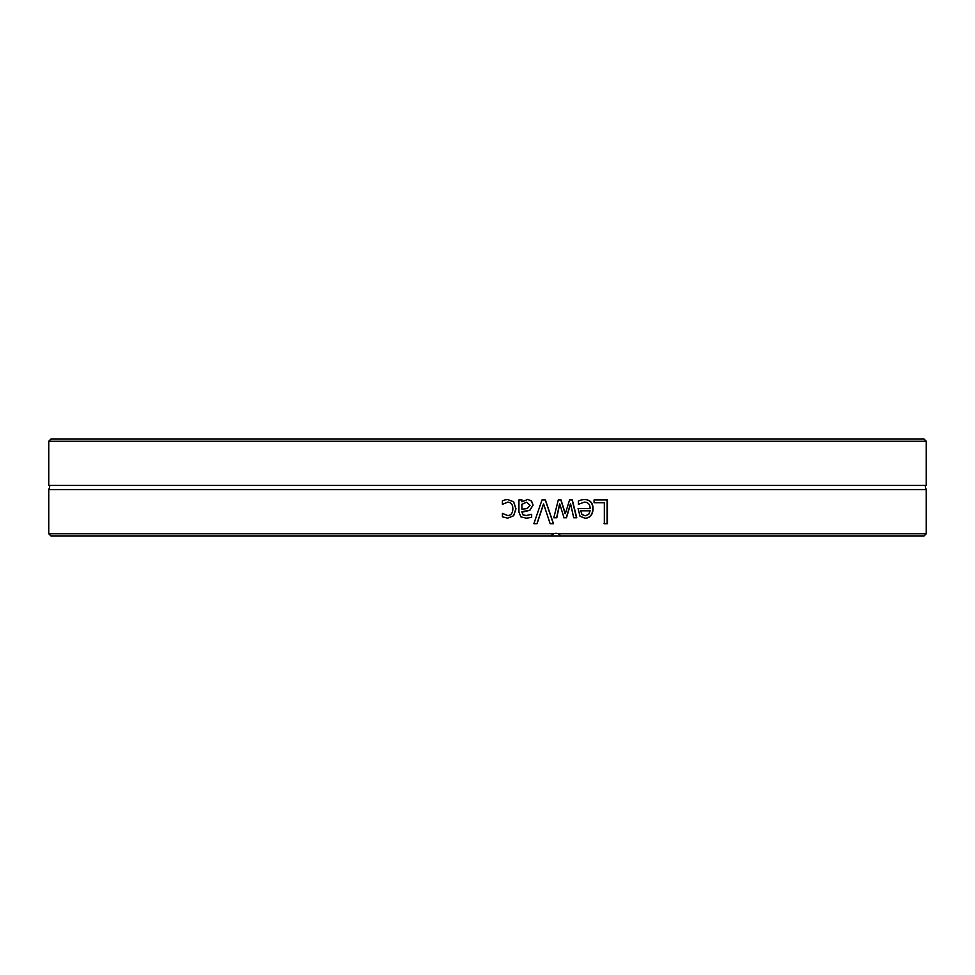 <?xml version="1.0" encoding="UTF-8"?>
<svg xmlns="http://www.w3.org/2000/svg" width="975" height="975" viewBox="0 0 975 975"><rect width="100%" height="100%" fill="white"/><g stroke="black" fill="none" stroke-linecap="round" stroke-linejoin="round"><path stroke-width="1.46" d="M926.25 441.248L924.093 439.091L50.907 439.091L48.75 441.248L926.25 441.248L926.25 485.392L48.75 485.392C49.981 485.197 49.981 486.598 48.75 489.608L48.75 533.752L553.837 533.752A6.484 6.398 -84.9 0 1 558.431 533.752L560.918 535.909L550.668 535.909L553.837 533.752M48.75 533.752L50.907 535.909L550.668 535.909M926.25 485.392C925.019 485.197 925.019 486.598 926.25 489.608L926.25 533.752L558.431 533.752M926.25 489.608L48.75 489.608M537.079 523.697L533.873 523.697A4137.656 449.804 -70.9 0 0 542.015 499.919L545.391 499.919A4137.656 552.374 70.8 0 1 553.495 523.697L550.144 523.697A4379.822 562.307 -108.6 0 0 543.611 503.941A4379.822 500.431 108.6 0 1 537.079 523.697M594.08 502.734L594.08 499.919L607.388 499.919L607.388 523.697L604.342 523.697L604.342 502.734L594.08 502.734M581.063 500.017L584.354 499.517C590.046 499.639 592.958 502.71 593.08 508.743C592.8 514.812 590.131 517.993 585.061 518.261L580.028 516.275L578.077 508.536L590.131 508.536C590.021 504.331 588.108 502.198 584.391 502.137L578.407 504.294L578.407 501.016L581.063 500.017M556.81 517.762L553.824 517.762A7251.221 1098.277 -75.6 0 0 558.297 499.919L561.027 499.919A4817.975 792.273 72.2 0 1 565.317 513.679A4856.987 844.155 -72.2 0 0 569.583 499.919L572.288 499.919A7136.72 1371.374 75.4 0 1 576.761 517.762L573.702 517.762A8825.005 1659.889 -103.1 0 0 570.607 503.941A5141.675 908.188 107.3 0 1 566.463 517.762L564.013 517.762A4894.195 791.602 -107.7 0 0 559.735 503.941A9949.497 1569.189 102.3 0 1 556.81 517.762M521.942 499.919L521.942 501.808L527.719 499.419L531.533 501.004L533.106 505.087L529.876 510.303L521.942 512.228L523.161 514.922L526.268 515.519L531.668 514.312L531.668 517.372L526.244 518.188L520.894 516.86L518.944 512.119L518.944 499.919L521.942 499.919M504.733 499.98L507.658 499.517L513.667 501.808L515.97 508.804L513.667 515.738L507.658 518.164L502.405 516.799L502.405 513.423L507.719 515.543C510.985 515.446 512.704 513.191 512.874 508.804C512.765 504.489 511.046 502.259 507.719 502.137L502.405 504.294L502.405 500.918L504.733 499.98M560.918 535.909L924.093 535.909L926.25 533.752M543.611 503.941L543.477 503.941A4388.475 501.54 108.5 0 1 536.957 523.697M545.257 499.919A4145.7 553.593 70.9 0 1 553.337 523.697M607.096 499.919L607.096 523.697L604.049 523.697M581.941 514.41L580.722 510.827L581.941 514.41L585.232 515.799L588.705 514.386L590.131 510.827L580.942 510.827M581.709 514.41L585.232 515.799M584.391 502.137L578.346 504.294M584.11 499.517C589.79 499.639 592.69 502.71 592.824 508.743C592.544 514.812 589.875 517.993 584.829 518.261M559.735 503.941L559.565 503.941A9971.898 1572.894 102.2 0 1 556.64 517.762M570.607 503.941L570.399 503.941A5152.205 910.236 107.2 0 1 566.268 517.762L563.818 517.762M570.741 499.919L572.081 499.919A7152.186 1374.555 75.4 0 1 576.542 517.762M560.844 499.919A4827.712 794.052 72.2 0 1 565.134 513.679L565.317 513.679M526.646 502.198L521.857 504.307L521.942 509.267L527.28 508.536L530.022 505.294L526.646 502.198L521.942 504.307M521.857 504.307L521.942 509.267M518.944 499.919L521.857 499.919L521.942 501.808M531.497 514.312L531.57 517.372L526.147 518.188M527.621 499.419L531.436 501.004L532.996 505.087L529.766 510.303L521.857 511.656L523.063 514.922L526.268 515.519M507.719 502.137L502.539 504.294M502.539 513.423L507.719 515.543M507.609 499.517L513.593 501.808L515.897 508.804L513.593 515.738L507.609 518.164M48.75 441.248L48.75 485.392"/></g></svg>
